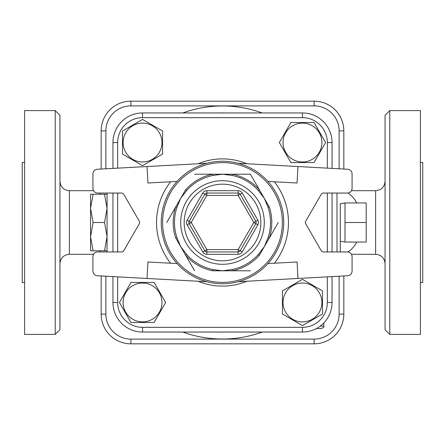 <?xml version="1.0" encoding="UTF-8"?>
<svg xmlns="http://www.w3.org/2000/svg" width="445" height="445" viewBox="0 0 445 445"><rect width="100%" height="100%" fill="white"/><g stroke="black" fill="none" stroke-linecap="round" stroke-linejoin="round"><path stroke-width="0.67" d="M366.207 222.5L366.207 202.948L345.009 202.948L345.009 222.5L366.207 222.5L366.207 242.052L345.009 242.052L345.009 222.5M340.291 203.777L340.291 251.948L340.291 203.777L345.009 202.948M107.061 250.769L104.536 250.769L107.061 236.634L104.536 222.5L107.061 208.366L104.536 194.231L107.061 194.231M104.536 194.231L93.094 194.231L90.569 208.366L93.094 222.5L90.569 236.634L93.094 250.769L90.569 250.769L90.569 194.231L93.094 194.231M104.536 222.5L93.094 222.5M104.536 250.769L93.094 250.769M107.061 251.948L107.061 193.052M122.514 154.098L122.514 130.975L142.539 119.416L162.564 130.975L162.564 154.098L142.539 165.662L122.514 154.098L122.514 130.975L142.539 119.416L162.564 130.975L162.564 154.098L142.539 165.662L122.514 154.098M142.539 123.104A19.435 19.435 0 0 0 125.707 152.257A19.435 19.435 0 0 0 159.371 152.257A19.435 19.435 0 0 0 142.539 123.104M290.902 122.514L314.025 122.514L325.584 142.539L314.025 162.564L290.902 162.564L279.338 142.539L290.902 122.514L314.025 122.514L325.584 142.539L314.025 162.564L290.902 162.564L279.338 142.539L290.902 122.514M321.896 142.539A19.435 19.435 0 0 0 292.743 125.707A19.435 19.435 0 0 0 292.743 159.371A19.435 19.435 0 0 0 321.896 142.539M322.486 290.902L322.486 314.025L302.461 325.584L282.436 314.025L282.436 290.902L302.461 279.338L322.486 290.902L322.486 314.025L302.461 325.584L282.436 314.025L282.436 290.902L302.461 279.338L322.486 290.902M302.461 321.896A19.435 19.435 0 0 0 319.293 292.743A19.435 19.435 0 0 0 285.629 292.743A19.435 19.435 0 0 0 302.461 321.896M154.098 322.486L130.975 322.486L119.416 302.461L130.975 282.436L154.098 282.436L165.662 302.461L154.098 322.486L130.975 322.486L119.416 302.461L130.975 282.436L154.098 282.436L165.662 302.461L154.098 322.486M123.104 302.461A19.435 19.435 0 0 0 152.257 319.293A19.435 19.435 0 0 0 152.257 285.629A19.435 19.435 0 0 0 123.104 302.461M112.952 276.601L112.952 302.461A29.587 29.587 0 0 0 142.539 332.048L302.461 332.048A29.587 29.587 0 0 0 332.048 302.461L332.048 276.601M332.048 168.399L332.048 142.539A29.587 29.587 0 0 0 302.461 112.952L142.539 112.952A29.587 29.587 0 0 0 112.952 142.539L112.952 168.399M302.461 327.336L302.461 332.048A29.587 29.587 0 0 0 332.048 302.461L327.336 302.461A24.875 24.875 0 0 1 302.461 327.336L142.539 327.336A24.875 24.875 0 0 1 117.664 302.461L117.664 276.857M105.882 168.788L105.882 130.88L101.171 130.88L101.171 169.044L101.171 130.88A29.704 29.704 0 0 1 130.88 101.171L314.12 101.171L314.12 105.882A24.992 24.992 0 0 1 339.118 130.88L339.118 168.788M339.118 276.212L339.118 314.12A24.992 24.992 0 0 1 314.12 339.118L130.88 339.118A24.992 24.992 0 0 1 105.882 314.12L101.171 314.12L101.171 275.956L101.171 314.12A29.704 29.704 0 0 0 130.88 343.829L314.12 343.829A29.704 29.704 0 0 0 343.829 314.12L343.829 275.956M204.817 194.231L206.858 195.405L238.142 195.405L238.142 193.052A2.359 2.359 0 0 1 240.183 194.231L255.825 221.321A2.359 2.359 0 0 1 255.825 223.679L240.183 250.769A2.359 2.359 0 0 1 238.142 251.948L206.858 251.948A2.359 2.359 0 0 1 204.817 250.769L189.175 223.679A2.359 2.359 0 0 1 189.175 221.321L204.817 194.231A2.359 2.359 0 0 1 206.858 193.052L238.142 193.052L238.142 190.694L206.858 190.694L206.858 193.052A2.359 2.359 0 0 0 204.817 194.231L202.775 193.052L187.134 220.142L189.175 221.321A2.359 2.359 0 0 0 189.175 223.679L187.134 224.859L202.775 251.948L206.858 249.595L191.216 222.5L189.175 221.321M202.775 251.948A4.711 4.711 0 0 0 206.858 254.306L238.142 254.306L238.142 251.948A2.359 2.359 0 0 0 240.183 250.769L242.225 251.948L257.866 224.859A4.711 4.711 0 0 0 257.866 220.142L242.225 193.052L238.142 195.405L253.784 222.5L257.866 224.859M177.066 263.579L147.929 261.994L147.034 278.459L97.383 275.75A4.711 4.711 0 0 1 92.927 271.044L92.927 256.659A4.711 4.711 0 0 1 97.639 251.948L121.68 251.948A2.359 2.359 0 0 0 123.721 250.769L139.363 223.679A2.359 2.359 0 0 0 139.363 221.321L123.721 194.231A2.359 2.359 0 0 0 121.68 193.052L97.639 193.052A4.711 4.711 0 0 1 92.927 188.341L92.927 173.956A4.711 4.711 0 0 1 97.383 169.25L147.034 166.541L147.929 183.006L177.066 181.421M267.935 181.421L297.071 183.006L297.966 166.541L347.617 169.25A4.711 4.711 0 0 1 352.073 173.956L352.073 188.341A4.711 4.711 0 0 1 347.361 193.052L323.32 193.052A2.359 2.359 0 0 0 321.279 194.231L305.637 221.321A2.359 2.359 0 0 0 305.637 223.679L321.279 250.769A2.359 2.359 0 0 0 323.32 251.948L347.361 251.948A4.711 4.711 0 0 1 352.073 256.659L352.073 271.044A4.711 4.711 0 0 1 347.617 275.75L297.966 278.459L297.071 261.994L267.935 263.579M283.754 222.5A61.254 61.254 0 0 0 191.873 169.456A61.254 61.254 0 0 0 191.873 275.544A61.254 61.254 0 0 0 283.754 222.5M250.385 174.206L212.577 174.206L232.423 174.206L232.162 175.469A48.015 48.015 0 0 1 258.4 190.616L259.363 189.759L269.286 206.947L268.062 207.353A48.015 48.015 0 0 1 268.062 237.647L269.286 238.053L259.363 255.241L258.4 254.384A48.015 48.015 0 0 1 232.162 269.531L232.423 270.794L212.577 270.794L212.838 269.531A48.015 48.015 0 0 1 186.6 254.384L185.637 255.241L175.714 238.053L176.938 237.647A48.015 48.015 0 0 1 176.938 207.353L175.714 206.947L185.637 189.759L186.6 190.616A48.015 48.015 0 0 1 212.838 175.469L212.577 174.206A49.306 49.306 0 0 0 185.637 189.759L175.714 206.947A49.306 49.306 0 0 0 175.714 238.053L185.637 255.241A49.306 49.306 0 0 0 212.577 270.794L232.423 270.794A49.306 49.306 0 0 0 259.363 255.241L269.286 238.053A49.306 49.306 0 0 0 269.286 206.947L259.363 189.759A49.306 49.306 0 0 0 232.423 174.206L250.385 174.206L259.363 189.759M212.838 175.469L222.5 174.206L232.162 175.469M176.938 207.353L180.676 198.353L186.6 190.616M258.4 190.616L264.324 198.353L268.062 207.353M186.6 254.384L180.676 246.647L176.938 237.647M268.062 237.647L264.324 246.647L258.4 254.384M232.162 269.531L222.5 270.794L212.838 269.531M278.27 222.5L269.286 238.053M250.385 270.794L232.423 270.794M206.858 281.724L147.034 278.459M206.858 163.276L147.034 166.541M238.142 281.724L297.966 278.459M238.142 163.276L297.966 166.541M194.615 174.206L212.577 174.206M166.73 222.5L175.714 206.947M194.615 270.794L185.637 255.241M332.048 251.948L332.048 193.052M112.952 193.052L112.952 251.948M327.336 142.539L332.048 142.539A29.587 29.587 0 0 0 302.461 112.952L302.461 117.664A24.875 24.875 0 0 1 327.336 142.539L327.336 168.143M343.829 169.044L343.829 130.88A29.704 29.704 0 0 0 314.12 101.171M316.484 328.516L321.446 328.516C323.615 327.52 324.399 326.73 323.804 326.157L320.178 326.157M389.77 222.5L389.77 110.594L420.392 110.594L420.392 334.406L389.77 334.406L389.77 222.5M389.77 110.594L385.059 115.305L385.059 329.695L389.77 334.406M59.942 222.5L59.942 115.305L55.23 110.594L55.23 334.406L59.942 329.695L59.942 222.5M55.23 110.594L24.609 110.594L24.609 334.406L55.23 334.406M351.444 254.306L375.63 254.306L375.63 190.694C381.354 190.137 384.497 186.995 385.059 181.271M420.392 162.425L422.75 162.425L422.75 282.575L420.392 282.575M24.609 282.575L22.25 282.575L22.25 162.425L24.609 162.425M327.336 193.052L327.336 251.948M327.336 276.857L327.336 302.461M117.664 168.143L117.664 142.539A24.875 24.875 0 0 1 142.539 117.664L302.461 117.664M117.664 251.948L117.664 193.052M246.897 163.754A63.607 63.607 0 0 0 198.103 163.754M198.103 281.246A63.607 63.607 0 0 0 246.897 281.246M142.539 117.664L142.539 112.952M117.664 142.539L112.952 142.539M242.225 193.052A4.711 4.711 0 0 0 238.142 190.694M240.183 250.769L238.142 249.595L253.784 222.5L257.866 220.142M206.858 190.694A4.711 4.711 0 0 0 202.775 193.052M238.142 254.306A4.711 4.711 0 0 0 242.225 251.948M187.134 220.142A4.711 4.711 0 0 0 187.134 224.859M238.142 251.948L238.142 249.595L206.858 249.595L206.858 254.306M189.175 223.679L191.216 222.5L206.858 195.405L206.858 193.052M184.169 222.5A38.331 38.331 0 0 1 241.663 189.303A38.331 38.331 0 0 1 241.663 255.697A38.331 38.331 0 0 1 184.169 222.5M170.613 181.771A65.966 65.966 0 0 0 170.613 263.229M274.387 263.229A65.966 65.966 0 0 0 274.387 181.771M282.375 222.5A59.875 59.875 0 0 1 192.563 274.354A59.875 59.875 0 0 1 192.563 170.646A59.875 59.875 0 0 1 282.375 222.5M180.703 222.5A41.797 41.797 0 0 0 243.398 258.695A41.797 41.797 0 0 0 243.398 186.305A41.797 41.797 0 0 0 180.703 222.5M142.539 327.336L142.539 332.048M117.664 302.461L112.952 302.461M225.52 332.048A109.592 109.592 0 0 1 219.48 332.048M219.48 112.952A109.592 109.592 0 0 1 225.52 112.952M262.2 112.952A116.523 116.523 0 0 0 182.8 112.952M182.8 332.048A116.523 116.523 0 0 0 262.2 332.048M105.882 130.88A24.992 24.992 0 0 1 130.88 105.882L314.12 105.882M105.882 314.12L105.882 276.212M336.999 251.948L336.999 193.052M314.12 343.829L314.12 339.118M130.88 339.118L130.88 343.829M343.829 314.12L339.118 314.12M343.829 130.88L339.118 130.88M130.88 105.882L130.88 101.171M347.851 193.024A31.806 21.516 90 0 1 356.74 202.948M356.74 242.052A31.806 21.516 90 0 1 347.851 251.976M99.992 193.052L99.992 194.231M99.992 250.769L99.992 251.948M93.556 254.306L69.37 254.306L69.37 190.694C63.646 190.137 60.503 186.995 59.942 181.271M340.291 241.223L345.009 242.052M323.804 326.157L323.804 322.953M375.63 190.694L351.444 190.694M375.63 254.306C381.354 254.863 384.497 258.005 385.059 263.729M69.37 254.306C63.646 254.863 60.503 258.005 59.942 263.729M93.556 190.694L69.37 190.694"/></g></svg>
